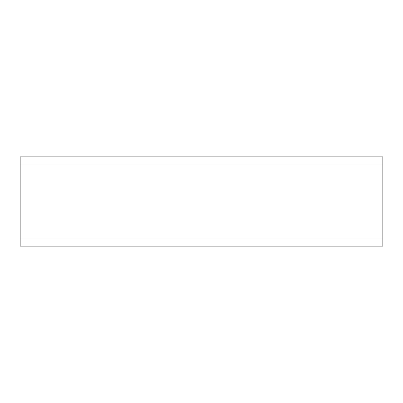 <?xml version="1.0" encoding="UTF-8"?>
<svg xmlns="http://www.w3.org/2000/svg" width="403" height="403" viewBox="0 0 403 403"><rect width="100%" height="100%" fill="white"/><g stroke="black" fill="none" stroke-linecap="round" stroke-linejoin="round"><path stroke-width="0.6" d="M382.85 238.984L20.15 238.984L20.15 246.122L382.85 246.122L382.85 164.016L20.15 164.016L20.15 238.984M382.85 164.016L382.85 156.878L20.15 156.878L20.15 164.016"/></g></svg>
